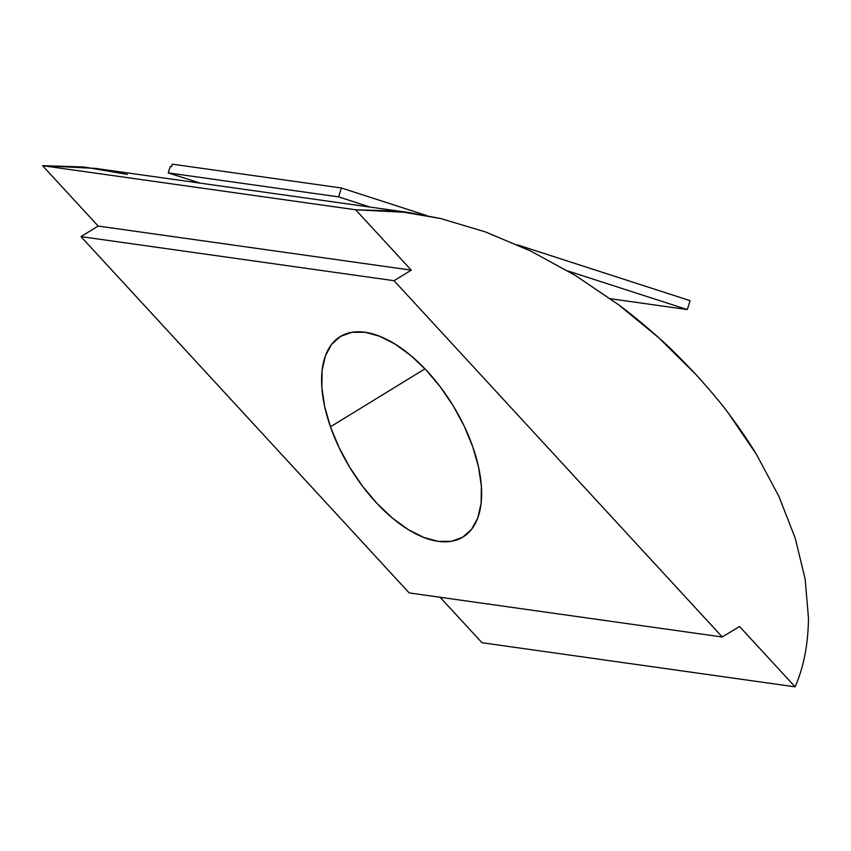 <?xml version="1.0" encoding="UTF-8"?>
<svg xmlns="http://www.w3.org/2000/svg" width="851" height="851" viewBox="0 0 851 851"><rect width="100%" height="100%" fill="white"/><g stroke="black" fill="none" stroke-linecap="round" stroke-linejoin="round"><path stroke-width="1.28" d="M330.454 426.787A117.523 60.176 58.5 0 1 340.198 336.602A117.523 60.176 58.5 0 1 472.773 446.828L464.263 426.245L453.349 406.065L440.446 387.056L426.043 369.972L410.714 355.452L395.024 344.059L379.589 336.23L365.005 332.262L351.825 332.315L340.56 336.39L331.645 344.315L325.412 355.803L322.103 370.398L321.859 387.545L324.678 406.587L330.454 426.787L338.964 447.371L349.878 467.55L362.781 486.559L377.184 503.643L392.524 518.163L408.203 529.556L423.638 537.385L438.222 541.353L451.402 541.3L462.667 537.226L471.592 529.301L477.826 517.812L481.123 503.218L481.368 486.07L478.549 467.029L472.773 446.828A117.523 60.176 58.5 0 1 463.029 537.013A117.523 60.176 58.5 0 1 330.454 426.787L424.979 368.845L330.454 426.787M168.232 172.891L170.253 166.488L168.232 172.891L338.613 196.879L370.196 207.091L200.208 183.146L168.232 172.891L338.613 196.879L341.411 187.986L172.327 164.169L171.54 166.668L170.253 166.488L171.54 166.668L172.327 164.169L341.411 187.986L338.613 196.879L370.196 207.091L200.208 183.146L168.232 172.891M200.166 183.135L95.748 168.424L42.55 165.679L355.665 209.782L408.863 212.527L440.552 218.516L485.453 231.929L530.716 251.045L575.34 275.437L618.347 304.573C630.868 313.817 644.356 324.901 658.823 337.815C667.695 345.474 680.045 357.686 695.884 374.451C711.213 391.524 722.159 404.597 728.711 413.682C739.891 428.606 749.188 442.265 756.592 454.636L778.931 496.452L795.228 538.194L805.142 578.978L808.45 617.89C808.269 643.877 803.823 666.854 795.111 686.831L481.996 642.728L440.116 597.274L481.996 642.728L795.111 686.831L739.498 626.464L722.286 637.005L394.056 280.702L411.278 270.15L355.665 209.782L396.97 211.069L440.552 218.516M408.863 212.527L370.196 207.091M127.437 174.412L83.855 166.977L42.55 165.679L98.163 226.058L80.951 236.61L409.171 592.913L80.951 236.61L394.056 280.702L722.286 637.005L409.171 592.913L722.286 637.005L739.498 626.464L795.111 686.831M575.34 275.437L618.347 304.573L658.823 337.815L695.884 374.451M728.711 413.682L756.592 454.636M795.228 538.194L805.142 578.978M80.951 236.61L98.163 226.058L411.278 270.15L394.056 280.702L80.951 236.61M355.665 209.782L411.278 270.15L98.163 226.058L42.55 165.679L355.665 209.782M690.087 300.658L687.289 309.562L610.39 298.722L687.289 309.562L690.087 300.658L517.472 244.875L690.087 300.658M567.894 270.98L687.289 309.562L567.894 270.98M426.553 215.494L341.411 187.986L426.553 215.494"/></g></svg>
